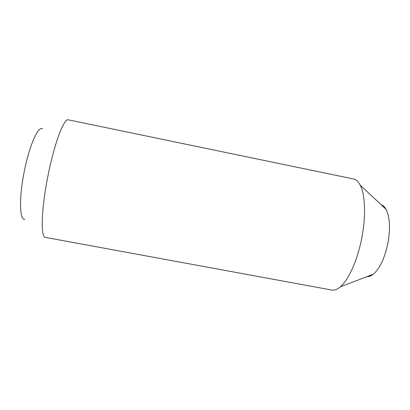 <?xml version="1.0" encoding="UTF-8"?>
<svg xmlns="http://www.w3.org/2000/svg" width="410" height="410" viewBox="0 0 410 410"><rect width="100%" height="100%" fill="white"/><g stroke="black" fill="none" stroke-linecap="round" stroke-linejoin="round"><path stroke-width="0.61" d="M381.151 204.739C383.032 205.333 384.662 206.855 386.035 209.305C389.905 217.085 390.505 228.498 387.839 243.555C384.616 258.32 379.783 268.535 373.346 274.203C371.147 275.956 369.067 276.75 367.099 276.591M361.656 238.558C357.392 260.524 348.464 280.071 340.331 286.831C337.235 289.455 334.381 290.526 331.767 290.039L45.407 237.39C40.657 237.641 41.19 210.099 47.698 177.176C54.064 143.956 64.062 117.793 68.393 119.848L353.492 178.97C356.095 179.508 358.34 181.574 360.216 185.171C365.254 194.581 366.115 216.403 361.656 238.558M42.502 128.868C38.289 125.439 29.125 145.909 24.077 172.466C18.85 198.794 19.665 220.846 24.82 219.283M373.346 274.203L340.331 286.831M386.035 209.305L360.216 185.171"/></g></svg>
